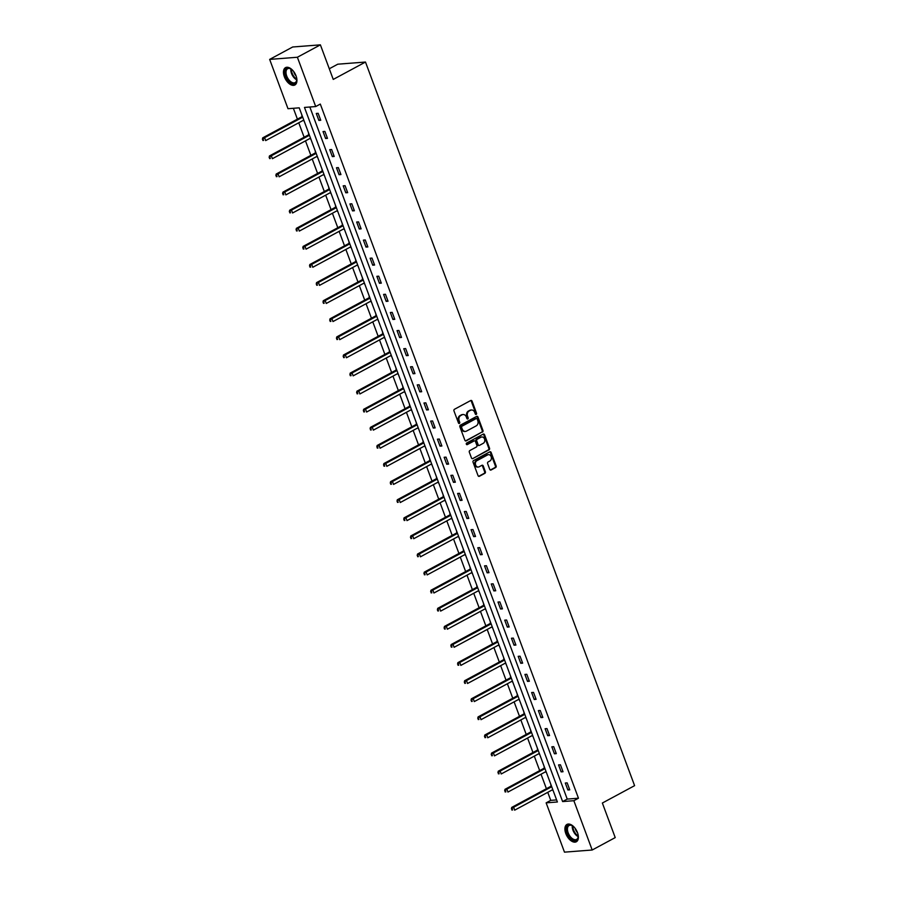 <?xml version="1.0" encoding="UTF-8"?>
<svg xmlns="http://www.w3.org/2000/svg" width="897" height="897" viewBox="0 0 897 897"><rect width="100%" height="100%" fill="white"/><g stroke="black" fill="none" stroke-linecap="round" stroke-linejoin="round"><path stroke-width="1.35" d="M476.217 414.414A0.863 0.695 85.6 0 0 476.554 413.27L472.057 401.172A1.245 0.998 85.6 0 0 470.723 400.522L454.454 409.29A1.245 0.998 85.6 0 0 453.972 410.916L458.479 423.014A0.863 0.695 85.6 0 0 459.735 422.33L459.163 420.771A3.969 3.184 85.6 0 1 460.699 415.569L462.056 414.84A3.969 3.184 85.6 0 1 463.099 414.526A3.969 3.184 85.6 0 1 466.294 416.926L466.877 418.484A0.863 0.695 85.6 0 0 468.144 417.8L467.561 416.242A3.969 3.184 85.6 0 1 469.097 411.039L470.454 410.31A3.969 3.184 85.6 0 1 471.508 409.996A3.969 3.184 85.6 0 1 474.704 412.396L475.287 413.954A0.863 0.695 85.6 0 0 476.217 414.414M475.601 414.369A0.863 0.695 85.6 0 0 475.802 413.338L471.306 401.239A1.245 0.998 85.6 0 0 470.69 400.544M458.793 423.429A0.863 0.695 85.6 0 0 458.995 422.397L458.412 420.828L459.163 420.771M467.191 418.899A0.863 0.695 85.6 0 0 467.393 417.867L466.81 416.298L467.561 416.242M565.805 833.548A9.856 5.517 61.7 0 1 566.971 824.421A9.856 5.517 61.7 0 1 577.489 832.64A9.856 5.517 61.7 0 1 576.322 841.767A9.856 5.517 61.7 0 1 565.805 833.548M284.36 76.761A9.856 5.517 61.7 0 1 285.526 67.634A9.856 5.517 61.7 0 1 296.044 75.853A9.856 5.517 61.7 0 1 294.878 84.98A9.856 5.517 61.7 0 1 284.36 76.761M489.751 469.344A1.245 0.998 85.6 0 0 491.085 469.994L495.649 467.539A1.245 0.998 85.6 0 0 496.131 465.913L491.13 452.469A1.245 0.998 85.6 0 0 489.807 451.819L473.538 460.587A1.245 0.998 85.6 0 0 473.055 462.213L478.045 475.645A1.245 0.998 85.6 0 0 479.379 476.296L484.885 473.324A1.245 0.998 85.6 0 0 485.367 471.699L483.236 465.958A1.245 0.998 85.6 0 0 481.902 465.308L479.166 466.776A3.319 2.669 85.6 0 1 478.292 467.034A3.319 2.669 85.6 0 1 475.466 464.5A3.319 2.669 85.6 0 1 476.901 460.688L487.62 454.914A3.319 2.669 85.6 0 1 488.495 454.656A3.319 2.669 85.6 0 1 491.321 457.19A3.319 2.669 85.6 0 1 489.885 461.002L488.091 461.966A1.245 0.998 85.6 0 0 487.62 463.592L489.751 469.344M269.661 59.404L292.68 46.992L320.397 44.85L333.247 79.418L365.483 62.05L634.594 785.66L602.358 803.028L615.219 837.596L592.188 850.008L564.482 852.15L546.138 802.849L557.385 801.985L299.228 107.831L287.993 108.705L269.661 59.404L297.378 57.251L315.71 106.552L304.475 107.427L562.621 801.57L573.856 800.707L592.188 850.008M320.397 44.85L297.378 57.251M309.846 107.012L567.229 799.092L578.464 798.218L320.307 104.074L315.71 106.552M578.464 798.218L573.856 800.707M482.474 432.119A1.245 0.998 85.6 0 0 482.956 430.493L477.966 417.06A1.245 0.998 85.6 0 0 476.632 416.41L460.363 425.178A1.245 0.998 85.6 0 0 459.881 426.804L464.881 440.236A1.245 0.998 85.6 0 0 466.205 440.887L481.723 432.175A1.245 0.998 85.6 0 0 482.205 430.56L477.215 417.116A1.245 0.998 85.6 0 0 476.587 416.432M484.548 434.765L489.538 448.197A1.245 0.998 85.6 0 1 489.067 449.823L472.786 458.591A1.245 0.998 85.6 0 1 471.463 457.941L469.322 452.189A1.245 0.998 85.6 0 1 469.804 450.563L476.408 447.009A1.245 0.998 85.6 0 0 476.89 445.383L475.466 441.571A1.245 0.998 85.6 0 0 474.143 440.92L467.27 444.62A0.863 0.695 85.6 0 1 466.675 443.028L483.214 434.114A1.245 0.998 85.6 0 1 484.548 434.765L483.797 434.821L488.798 448.265L489.538 448.197M365.483 62.05L337.765 64.192L329.289 68.766M316.282 113.459L318.872 120.411L320.745 120.276L318.155 113.314L316.282 113.459M323.021 131.556L325.611 138.508L327.483 138.362L324.893 131.411L323.021 131.556M329.748 149.653L332.339 156.605L334.211 156.459L331.621 149.507L329.748 149.653M336.476 167.75L339.066 174.702L340.938 174.556L338.348 167.604L336.476 167.75M343.203 185.836L345.793 192.799L347.666 192.653L345.076 185.701L343.203 185.836M349.942 203.933L352.521 210.896L354.393 210.75L351.815 203.787L349.942 203.933M356.67 222.03L359.26 228.993L361.132 228.847L358.542 221.884L356.67 222.03M363.397 240.127L365.987 247.09L367.86 246.944L365.27 239.981L363.397 240.127M370.125 258.224L372.715 265.187L374.587 265.041L371.997 258.078L370.125 258.224M376.852 276.321L379.442 283.284L381.315 283.138L378.725 276.175L376.852 276.321M383.591 294.418L386.17 301.381L388.042 301.235L385.463 294.272L383.591 294.418M390.318 312.515L392.908 319.478L394.781 319.332L392.191 312.369L390.318 312.515M397.046 330.612L399.636 337.575L401.508 337.429L398.918 330.466L397.046 330.612M403.773 348.709L406.363 355.661L408.236 355.526L405.646 348.563L403.773 348.709M410.501 366.806L413.091 373.757L414.963 373.612L412.373 366.66L410.501 366.806M417.24 384.903L419.818 391.854L421.691 391.709L419.112 384.757L417.24 384.903M423.967 403L426.557 409.951L428.43 409.806L425.84 402.854L423.967 403M430.695 421.085L433.285 428.048L435.157 427.903L432.567 420.951L430.695 421.085M437.422 439.182L440.012 446.145L441.885 446L439.295 439.037L437.422 439.182M444.15 457.279L446.74 464.242L448.612 464.097L446.022 457.134L444.15 457.279M450.888 475.376L453.478 482.339L455.351 482.194L452.761 475.231L450.888 475.376M457.616 493.473L460.206 500.436L462.078 500.291L459.488 493.328L457.616 493.473M464.343 511.57L466.933 518.533L468.806 518.388L466.216 511.425L464.343 511.57M471.071 529.667L473.661 536.63L475.533 536.484L472.943 529.522L471.071 529.667M477.809 547.764L480.388 554.727L482.261 554.581L479.682 547.619L477.809 547.764M484.537 565.861L487.127 572.824L489 572.678L486.409 565.715L484.537 565.861M491.264 583.958L493.855 590.91L495.727 590.775L493.137 583.812L491.264 583.958M497.992 602.055L500.582 609.007L502.455 608.861L499.864 601.909L497.992 602.055M504.719 620.152L507.31 627.104L509.182 626.958L506.592 620.006L504.719 620.152M511.458 638.238L514.037 645.201L515.91 645.055L513.331 638.103L511.458 638.238M518.186 656.335L520.776 663.298L522.648 663.152L520.058 656.189L518.186 656.335M524.913 674.432L527.503 681.395L529.376 681.249L526.786 674.286L524.913 674.432M531.641 692.529L534.231 699.492L536.103 699.346L533.513 692.383L531.641 692.529M538.368 710.626L540.958 717.589L542.831 717.443L540.241 710.48L538.368 710.626M545.107 728.723L547.697 735.686L549.569 735.54L546.979 728.577L545.107 728.723M551.834 746.82L554.424 753.783L556.297 753.637L553.707 746.674L551.834 746.82M558.562 764.917L561.152 771.88L563.024 771.734L560.434 764.771L558.562 764.917M565.289 783.014L567.879 789.977L569.752 789.831L567.162 782.868L565.289 783.014M293.364 108.29L297.412 119.155M298.757 122.777L304.139 137.252M305.485 140.874L310.867 155.349M312.212 158.971L317.594 173.446M318.94 177.068L324.322 191.543M325.678 195.154L331.06 209.64M332.406 213.251L337.788 227.726M339.133 231.348L344.515 245.823M345.861 249.444L351.243 263.92M352.588 267.541L357.981 282.017M359.327 285.638L364.709 300.114M366.054 303.735L371.436 318.211M372.782 321.832L378.164 336.308M379.509 339.929L384.891 354.405M386.237 358.026L391.63 372.502M392.976 376.123L398.358 390.599M399.703 394.22L405.085 408.696M406.431 412.317L411.813 426.793M413.158 430.403L418.54 444.89M419.886 448.5L425.279 462.975M426.624 466.597L432.006 481.072M433.352 484.694L438.734 499.169M440.079 502.791L445.461 517.266M446.807 520.888L452.189 535.363M453.546 538.985L458.928 553.46M460.273 557.082L465.655 571.557M467.001 575.179L472.383 589.654M473.728 593.276L479.11 607.751M480.456 611.373L485.849 625.848M487.194 629.47L492.576 643.945M493.922 647.556L499.304 662.042M500.649 665.652L506.031 680.128M507.377 683.749L512.759 698.225M514.104 701.846L519.498 716.322M520.843 719.943L526.225 734.419M527.571 738.04L532.953 752.516M534.298 756.137L539.68 770.613M541.026 774.234L546.408 788.71M547.764 792.331L550.747 800.371L556.611 799.911M301.74 114.581L302.009 116.498M303.41 120.265L304.33 121.544M308.467 132.678L308.736 134.595M310.138 138.362L311.057 139.64M315.195 150.774L315.464 152.681M316.865 156.459L317.785 157.737M321.933 168.871L322.191 170.778M323.593 174.556L324.512 175.834M328.661 186.968L328.919 188.875M330.331 192.653L331.251 193.931M335.388 205.065L335.657 206.972M337.059 210.75L337.978 212.028M342.116 223.162L342.385 225.069M343.786 228.847L344.706 230.114M348.843 241.259L349.112 243.165M350.514 246.944L351.433 248.211M355.582 259.356L355.84 261.262M357.241 265.03L358.161 266.308M362.31 277.453L362.579 279.359M363.98 283.127L364.9 284.405M369.037 295.539L369.306 297.456M370.708 301.224L371.627 302.502M375.765 313.636L376.034 315.553M377.435 319.321L378.355 320.599M382.492 331.733L382.761 333.65M384.163 337.418L385.082 338.696M389.231 349.83L389.489 351.747M390.901 355.515L391.821 356.793M395.958 367.927L396.227 369.844M397.629 373.612L398.548 374.89M402.686 386.024L402.955 387.93M404.356 391.709L405.276 392.987M409.413 404.121L409.682 406.027M411.084 409.806L412.003 411.084M416.152 422.218L416.41 424.124M417.811 427.903L418.731 429.181M422.879 440.315L423.137 442.221M424.55 446L425.47 447.278M429.607 458.412L429.876 460.318M431.278 464.097L432.197 465.364M436.334 476.509L436.604 478.415M438.005 482.194L438.925 483.461M443.062 494.606L443.331 496.512M444.733 500.279L445.652 501.558M449.801 512.692L450.059 514.609M451.46 518.376L452.38 519.655M456.528 530.789L456.797 532.706M458.199 536.473L459.118 537.752M463.256 548.886L463.525 550.803M464.926 554.57L465.846 555.848M469.983 566.982L470.252 568.9M471.654 572.667L472.573 573.945M476.711 585.079L476.98 586.997M478.381 590.764L479.301 592.042M483.449 603.176L483.707 605.094M485.109 608.861L486.039 610.139M490.177 621.273L490.446 623.18M491.848 626.958L492.767 628.236M496.904 639.37L497.173 641.277M498.575 645.055L499.494 646.333M503.632 657.467L503.901 659.373M505.303 663.152L506.222 664.43M510.371 675.564L510.628 677.47M512.03 681.249L512.949 682.527M517.098 693.661L517.356 695.567M518.769 699.346L519.688 700.613M523.826 711.758L524.095 713.664M525.496 717.443L526.416 718.71M530.553 729.855L530.822 731.761M532.224 735.529L533.143 736.807M537.281 747.941L537.55 749.858M538.951 753.626L539.871 754.904M544.019 766.038L544.277 767.955M545.679 771.723L546.598 773.001M550.747 784.135L551.016 786.052M552.417 789.82L553.337 791.098M550.747 800.371L546.138 802.849M567.229 799.092L562.621 801.57M318.872 120.411L320.476 119.548M325.611 138.508L327.214 137.645M332.339 156.605L333.942 155.742M339.066 174.702L340.669 173.839M345.793 192.799L347.397 191.936M352.521 210.896L354.124 210.033M359.26 228.993L360.863 228.13M365.987 247.09L367.591 246.227M372.715 265.187L374.318 264.323M379.442 283.284L381.046 282.42M386.17 301.381L387.784 300.517M392.908 319.478L394.512 318.614M399.636 337.575L401.239 336.7M406.363 355.661L407.967 354.797M413.091 373.757L414.694 372.894M419.818 391.854L421.433 390.991M426.557 409.951L428.161 409.088M433.285 428.048L434.888 427.185M440.012 446.145L441.616 445.282M446.74 464.242L448.343 463.379M453.478 482.339L455.082 481.476M460.206 500.436L461.809 499.573M466.933 518.533L468.537 517.67M473.661 536.63L475.264 535.767M480.388 554.727L482.003 553.853M487.127 572.824L488.73 571.95M493.855 590.91L495.458 590.047M500.582 609.007L502.185 608.144M507.31 627.104L508.913 626.241M514.037 645.201L515.652 644.338M520.776 663.298L522.379 662.434M527.503 681.395L529.107 680.531M534.231 699.492L535.834 698.628M540.958 717.589L542.562 716.725M547.697 735.686L549.3 734.822M554.424 753.783L556.028 752.919M561.152 771.88L562.755 771.016M567.879 789.977L569.483 789.102M471.138 410.052A3.969 3.184 85.6 0 0 470.757 410.052A3.969 3.184 85.6 0 0 469.714 410.366L470.454 410.31M466.81 416.298A3.969 3.184 85.6 0 1 468.357 411.095L469.714 410.366M462.729 414.582A3.969 3.184 85.6 0 0 462.347 414.582A3.969 3.184 85.6 0 0 461.305 414.896L462.056 414.84M458.412 420.828A3.969 3.184 85.6 0 1 459.948 415.625L461.305 414.896M465.498 440.92L481.723 432.175M477.159 419A0.863 0.695 85.6 0 0 476.229 418.54L461.955 426.232A0.863 0.695 85.6 0 0 461.619 427.376L462.224 429.024A3.969 3.184 85.6 0 0 465.431 431.423A3.969 3.184 85.6 0 0 466.474 431.109L476.24 425.851A3.969 3.184 85.6 0 0 477.776 420.648L477.159 419M475.948 418.563A0.863 0.695 85.6 0 0 475.488 418.596L476.229 418.54M465.05 431.423A3.969 3.184 85.6 0 1 464.68 431.479A3.969 3.184 85.6 0 1 461.484 429.08L460.867 427.432A0.863 0.695 85.6 0 1 461.204 426.288L475.488 418.596M472.786 458.591L488.316 449.89A1.245 0.998 85.6 0 0 488.798 448.265M474.053 440.932A1.245 0.998 85.6 0 0 473.392 440.976L466.675 444.598M483.248 443.32A3.319 2.669 85.6 0 0 484.694 439.508A3.319 2.669 85.6 0 0 481.868 436.974A3.319 2.669 85.6 0 0 480.983 437.231L477.215 439.261A1.245 0.998 85.6 0 0 476.733 440.887L478.146 444.71A1.245 0.998 85.6 0 0 479.48 445.361L483.248 443.32M481.487 437.03A3.319 2.669 85.6 0 0 481.117 437.03A3.319 2.669 85.6 0 0 480.243 437.288L480.983 437.231M478.729 445.417A1.245 0.998 85.6 0 1 477.406 444.766L475.982 440.943A1.245 0.998 85.6 0 1 476.464 439.328L480.243 437.288M483.797 434.821A1.245 0.998 85.6 0 0 483.18 434.137M488.125 454.712A3.319 2.669 85.6 0 0 487.744 454.712A3.319 2.669 85.6 0 0 486.869 454.97L487.62 454.914M477.922 467.034A3.319 2.669 85.6 0 1 477.54 467.09A3.319 2.669 85.6 0 1 474.715 464.556A3.319 2.669 85.6 0 1 476.15 460.744L486.869 454.97M478.673 476.341L484.145 473.392A1.245 0.998 85.6 0 0 484.615 471.766L482.485 466.014A1.245 0.998 85.6 0 0 481.868 465.33M490.379 470.028L494.897 467.595A1.245 0.998 85.6 0 0 495.379 465.969L490.379 452.525A1.245 0.998 85.6 0 0 489.762 451.841M302.3 116.105L301.897 116.632A1.267 1.02 -94.4 0 1 301.583 116.902L262.72 137.846L264.593 137.701L265.669 140.605L303.78 120.063M302.704 117.171L264.593 137.701L262.406 139.315L263.583 140.414L263.157 139.259M263.583 140.414L262.843 140.481M262.406 139.315L262.72 137.846M296.593 77.647A8.521 4.777 61.7 0 1 296.761 79.9A8.521 4.777 61.7 0 1 295.988 82.502A8.521 4.777 61.7 0 1 288.015 80.169A8.521 4.777 61.7 0 1 285.885 69.327A8.521 4.777 61.7 0 1 290.807 68.856A8.521 4.777 61.7 0 1 292.601 70.235M291.043 69.002A7.894 4.429 -118.3 0 0 287.657 68.71A7.894 4.429 -118.3 0 0 286.726 69.562A7.894 4.429 -118.3 0 0 288.072 78.712A7.894 4.429 -118.3 0 0 295.147 82.614A7.894 4.429 -118.3 0 0 296.077 81.762A7.894 4.429 -118.3 0 0 296.772 79.62M296.111 76.032A6.212 3.487 61.7 0 1 293.678 71.525M286.132 67.387A9.789 5.483 -118.3 0 0 285.145 68.351A9.789 5.483 -118.3 0 0 286.715 79.553A9.789 5.483 -118.3 0 0 295.416 84.61M578.038 834.434A8.521 4.777 61.7 0 1 578.206 836.699A8.521 4.777 61.7 0 1 573.721 840.31A8.521 4.777 61.7 0 1 567.33 833.089A8.521 4.777 61.7 0 1 572.252 825.644A8.521 4.777 61.7 0 1 574.046 827.023M572.488 825.789A7.894 4.429 -118.3 0 0 569.102 825.498A7.894 4.429 -118.3 0 0 568.16 832.82A7.894 4.429 -118.3 0 0 576.592 839.401A7.894 4.429 -118.3 0 0 578.217 836.408M577.556 832.82A6.212 3.487 61.7 0 1 575.448 829.344A6.212 3.487 61.7 0 1 575.123 828.312M567.577 824.175A9.789 5.483 -118.3 0 0 566.579 833.145A9.789 5.483 -118.3 0 0 576.861 841.397M309.039 134.202L308.624 134.729A1.267 1.02 -94.4 0 1 308.31 134.999L269.448 155.943L271.32 155.798L272.396 158.702L310.508 138.16M309.431 135.268L271.32 155.798L269.134 157.412L270.322 158.511L269.885 157.356M270.322 158.511L269.571 158.578M269.134 157.412L269.448 155.943M315.766 152.299L315.352 152.826A1.267 1.02 -94.4 0 1 315.038 153.095L276.175 174.04L278.048 173.895L279.135 176.799L317.235 156.257M316.159 153.353L278.048 173.895L275.872 175.509L277.05 176.608L276.612 175.453M277.05 176.608L276.298 176.664M275.872 175.509L276.175 174.04M322.494 170.396L322.09 170.923A1.267 1.02 -94.4 0 1 321.776 171.192L282.914 192.137L284.786 191.992L285.863 194.884L323.963 174.354M322.886 171.45L284.786 191.992L282.6 193.606L283.777 194.705L283.351 193.55M283.777 194.705L283.026 194.761M282.6 193.606L282.914 192.137M329.221 188.493L328.818 189.02A1.267 1.02 -94.4 0 1 328.504 189.289L289.641 210.234L291.514 210.089L292.59 212.981L330.701 192.451M329.614 189.547L291.514 210.089L289.327 211.703L290.505 212.802L290.079 211.647M290.505 212.802L289.765 212.858M289.327 211.703L289.641 210.234M335.96 206.59L335.545 207.117A1.267 1.02 -94.4 0 1 335.231 207.386L296.369 228.331L298.241 228.186L299.318 231.078L337.429 210.548M336.353 207.644L298.241 228.186L296.055 229.8L297.243 230.899L296.806 229.744M297.243 230.899L296.492 230.955M296.055 229.8L296.369 228.331M342.688 224.687L342.273 225.214A1.267 1.02 -94.4 0 1 341.959 225.483L303.096 246.417L304.969 246.283L306.045 249.175L344.156 228.645M343.08 225.741L304.969 246.283L302.782 247.897L303.971 248.996L303.534 247.841M303.971 248.996L303.22 249.052M302.782 247.897L303.096 246.417M349.415 242.784L349 243.311A1.267 1.02 -94.4 0 1 348.686 243.58L309.824 264.514L311.708 264.368L312.784 267.272L350.884 246.742M349.808 243.838L311.708 264.368L309.521 265.994L310.698 267.093L310.261 265.927M310.698 267.093L309.947 267.149M309.521 265.994L309.824 264.514M356.143 260.87L355.739 261.408A1.267 1.02 -94.4 0 1 355.425 261.677L316.563 282.611L318.435 282.465L319.511 285.369L357.623 264.839M356.535 261.935L318.435 282.465L316.249 284.091L317.426 285.19L317 284.024M317.426 285.19L316.675 285.246M316.249 284.091L316.563 282.611M362.87 278.967L362.466 279.505A1.267 1.02 -94.4 0 1 362.153 279.774L323.29 300.708L325.163 300.562L326.239 303.466L364.35 282.936M363.274 280.032L325.163 300.562L322.976 302.177L324.153 303.287L323.727 302.121M324.153 303.287L323.413 303.343M322.976 302.177L323.29 300.708M369.609 297.064L369.194 297.591A1.267 1.02 -94.4 0 1 368.88 297.86L330.018 318.805L331.89 318.659L332.966 321.563L371.078 301.022M370.001 298.129L331.89 318.659L329.704 320.274L330.892 321.384L330.455 320.218M330.892 321.384L330.141 321.44M329.704 320.274L330.018 318.805M376.336 315.161L375.921 315.688A1.267 1.02 -94.4 0 1 375.608 315.957L336.745 336.902L338.618 336.756L339.705 339.66L377.805 319.119M376.729 316.226L338.618 336.756L336.442 338.371L337.62 339.481L337.182 338.315M337.62 339.481L336.868 339.537M336.442 338.371L336.745 336.902M383.064 333.258L382.649 333.785A1.267 1.02 -94.4 0 1 382.346 334.054L343.484 354.999L345.356 354.853L346.433 357.757L384.533 337.216M383.456 334.323L345.356 354.853L343.17 356.468L344.347 357.578L343.921 356.412M344.347 357.578L343.596 357.634M343.17 356.468L343.484 354.999M389.791 351.355L389.388 351.882A1.267 1.02 -94.4 0 1 389.074 352.151L350.211 373.096L352.084 372.95L353.16 375.854L391.271 355.313M390.184 352.42L352.084 372.95L349.897 374.565L350.323 375.731L351.075 375.664L350.649 374.509M351.075 375.664L350.323 375.731M349.897 374.565L350.211 373.096M396.519 369.452L396.115 369.979A1.267 1.02 -94.4 0 1 395.801 370.248L356.939 391.193L358.811 391.047L359.888 393.951L397.999 373.41M396.923 370.517L358.811 391.047L356.625 392.662L357.802 393.761L357.376 392.606M357.802 393.761L357.062 393.828M356.625 392.662L356.939 391.193M403.258 387.549L402.843 388.076A1.267 1.02 -94.4 0 1 402.529 388.345L363.666 409.29L365.539 409.144L366.615 412.037L404.726 391.507M403.65 388.603L365.539 409.144L363.352 410.759L364.541 411.858L364.104 410.703M364.541 411.858L363.79 411.914M363.352 410.759L363.666 409.29M409.985 405.646L409.57 406.173A1.267 1.02 -94.4 0 1 409.256 406.442L370.394 427.387L372.266 427.241L373.354 430.134L411.454 409.604M410.378 406.7L372.266 427.241L370.091 428.856L371.268 429.955L370.831 428.8M371.268 429.955L370.517 430.011M370.091 428.856L370.394 427.387M416.713 423.743L416.298 424.27A1.267 1.02 -94.4 0 1 415.995 424.539L377.132 445.484L379.005 445.338L380.081 448.231L418.181 427.701M417.105 424.797L379.005 445.338L376.818 446.953L377.996 448.052L377.57 446.897M377.996 448.052L377.245 448.108M376.818 446.953L377.132 445.484M423.44 441.84L423.036 442.367A1.267 1.02 -94.4 0 1 422.722 442.636L383.86 463.581L385.732 463.435L386.809 466.328L424.92 445.798M423.833 442.894L385.732 463.435L383.546 465.05L384.723 466.148L384.297 464.994M384.723 466.148L383.972 466.205M383.546 465.05L383.86 463.581M430.179 459.937L429.764 460.464A1.267 1.02 -94.4 0 1 429.45 460.733L390.587 481.667L392.46 481.532L393.536 484.425L431.648 463.895M430.571 460.991L392.46 481.532L390.273 483.147L391.462 484.245L391.025 483.091M391.462 484.245L390.711 484.302M390.273 483.147L390.587 481.667M436.906 478.034L436.491 478.561A1.267 1.02 -94.4 0 1 436.177 478.83L397.315 499.764L399.187 499.618L400.264 502.522L438.375 481.992M437.299 479.088L399.187 499.618L397.001 501.244L398.19 502.342L397.752 501.176M398.19 502.342L397.438 502.398M397.001 501.244L397.315 499.764M443.634 496.119L443.219 496.658A1.267 1.02 -94.4 0 1 442.905 496.927L404.042 517.861L405.915 517.715L407.003 520.619L445.103 500.089M444.026 497.185L405.915 517.715L403.74 519.341L404.917 520.439L404.48 519.273M404.917 520.439L404.166 520.495M403.74 519.341L404.042 517.861M450.361 514.216L449.958 514.755A1.267 1.02 -94.4 0 1 449.644 515.024L410.781 535.957L412.654 535.812L413.73 538.716L451.83 518.186M450.754 515.282L412.654 535.812L410.467 537.426L411.645 538.536L411.218 537.37M411.645 538.536L410.893 538.592M410.467 537.426L410.781 535.957M457.089 532.313L456.685 532.84A1.267 1.02 -94.4 0 1 456.371 533.11L417.509 554.054L419.381 553.909L420.458 556.813L458.569 536.271M457.492 533.379L419.381 553.909L417.195 555.523L418.372 556.633L417.946 555.467M418.372 556.633L417.632 556.689M417.195 555.523L417.509 554.054M463.827 550.41L463.413 550.937A1.267 1.02 -94.4 0 1 463.099 551.207L424.236 572.151L426.109 572.006L427.185 574.91L465.296 554.368M464.22 551.476L426.109 572.006L423.922 573.62L425.111 574.73L424.673 573.564M425.111 574.73L424.359 574.786M423.922 573.62L424.236 572.151M470.555 568.507L470.14 569.034A1.267 1.02 -94.4 0 1 469.826 569.303L430.964 590.248L432.836 590.103L433.924 593.007L472.024 572.465M470.947 569.573L432.836 590.103L430.661 591.717L431.838 592.827L431.401 591.661M431.838 592.827L431.087 592.883M430.661 591.717L430.964 590.248M477.282 586.604L476.868 587.131A1.267 1.02 -94.4 0 1 476.565 587.4L437.702 608.345L439.575 608.2L440.651 611.104L478.751 590.562M477.675 587.67L439.575 608.2L437.388 609.814L437.814 610.98L438.566 610.913L438.14 609.758M438.566 610.913L437.814 610.98M437.388 609.814L437.702 608.345M484.01 604.701L483.606 605.228A1.267 1.02 -94.4 0 1 483.292 605.497L444.43 626.442L446.302 626.297L447.379 629.201L485.49 608.659M484.402 605.767L446.302 626.297L444.116 627.911L444.542 629.077L445.293 629.01L444.867 627.855M445.293 629.01L444.542 629.077M444.116 627.911L444.43 626.442M490.737 622.798L490.334 623.325A1.267 1.02 -94.4 0 1 490.02 623.594L451.157 644.539L453.03 644.394L454.106 647.286L492.218 626.756M491.141 623.852L453.03 644.394L450.843 646.008L452.021 647.107L451.595 645.952M452.021 647.107L451.281 647.163M450.843 646.008L451.157 644.539M497.476 640.895L497.061 641.422A1.267 1.02 -94.4 0 1 496.747 641.691L457.885 662.636L459.757 662.491L460.834 665.383L498.945 644.853M497.869 641.949L459.757 662.491L457.571 664.105L458.759 665.204L458.322 664.049M458.759 665.204L458.008 665.26M457.571 664.105L457.885 662.636M504.204 658.992L503.789 659.519A1.267 1.02 -94.4 0 1 503.475 659.788L464.612 680.733L466.485 680.588L467.572 683.48L505.673 662.95M504.596 660.046L466.485 680.588L464.31 682.202L465.487 683.301L465.05 682.146M465.487 683.301L464.736 683.357M464.31 682.202L464.612 680.733M510.931 677.089L510.516 677.616A1.267 1.02 -94.4 0 1 510.214 677.885L471.351 698.83L473.224 698.685L474.3 701.577L512.4 681.047M511.324 678.143L473.224 698.685L471.037 700.299L472.214 701.398L471.788 700.243M472.214 701.398L471.463 701.454M471.037 700.299L471.351 698.83M517.659 695.186L517.255 695.713A1.267 1.02 -94.4 0 1 516.941 695.982L478.079 716.916L479.951 716.781L481.027 719.674L519.139 699.144M518.051 696.24L479.951 716.781L477.765 718.396L478.942 719.495L478.516 718.34M478.942 719.495L478.191 719.551M477.765 718.396L478.079 716.916M524.386 713.283L523.983 713.81A1.267 1.02 -94.4 0 1 523.669 714.079L484.806 735.013L486.679 734.867L487.755 737.771L525.866 717.241M524.79 714.337L486.679 734.867L484.492 736.493L485.669 737.592L485.243 736.426M485.669 737.592L484.929 737.648M484.492 736.493L484.806 735.013M531.125 731.369L530.71 731.907A1.267 1.02 -94.4 0 1 530.396 732.176L491.534 753.11L493.406 752.964L494.482 755.868L532.594 735.338M531.517 732.434L493.406 752.964L491.22 754.59L492.408 755.689L491.971 754.523M492.408 755.689L491.657 755.745M491.22 754.59L491.534 753.11M537.852 749.466L537.438 750.004A1.267 1.02 -94.4 0 1 537.124 750.273L498.261 771.207L500.134 771.061L501.221 773.965L539.321 753.435M538.245 750.531L500.134 771.061L497.958 772.676L499.136 773.786L498.698 772.62M499.136 773.786L498.384 773.842M497.958 772.676L498.261 771.207M544.58 767.563L544.176 768.09A1.267 1.02 -94.4 0 1 543.862 768.359L505 789.304L506.872 789.158L507.949 792.062L546.049 771.521M544.972 768.628L506.872 789.158L504.686 790.773L505.863 791.883L505.437 790.717M505.863 791.883L505.112 791.939M504.686 790.773L505 789.304M551.307 785.66L550.904 786.187A1.267 1.02 -94.4 0 1 550.59 786.456L511.727 807.401L513.6 807.255L514.676 810.159L552.787 789.618M551.7 786.725L513.6 807.255L511.413 808.87L512.591 809.98L512.165 808.814M512.591 809.98L511.851 810.036M511.413 808.87L511.727 807.401M475.802 413.338L476.554 413.27M458.995 422.397L459.735 422.33M467.393 417.867L468.144 417.8M468.357 411.095L469.097 411.039M459.948 415.625L460.699 415.569M471.306 401.239L472.057 401.172M465.543 440.943L466.205 440.887M477.215 417.116L477.966 417.06M482.205 430.56L482.956 430.493M461.204 426.288L461.955 426.232M460.867 427.432L461.619 427.376M461.484 429.08L462.224 429.024M488.316 449.89L489.067 449.823M473.392 440.976L474.143 440.92M476.464 439.328L477.215 439.261M475.982 440.943L476.733 440.887M477.406 444.766L478.146 444.71M476.15 460.744L476.901 460.688M482.485 466.014L483.236 465.958M484.615 471.766L485.367 471.699M484.145 473.392L484.885 473.324M478.706 476.352L479.379 476.296M490.379 452.525L491.13 452.469M495.379 465.969L496.131 465.913M494.897 467.595L495.649 467.539M490.412 470.05L491.085 469.994M301.897 116.632L302.48 116.588M301.583 116.902L302.569 116.823M296.75 79.844A7.894 4.429 61.7 0 1 290.852 68.901M291.435 69.26A7.636 4.283 -118.3 0 0 296.772 79.149M578.195 836.632A7.894 4.429 61.7 0 1 572.959 830.23A7.894 4.429 61.7 0 1 572.297 825.689M572.88 826.047A7.636 4.283 -118.3 0 0 573.575 829.972A7.636 4.283 -118.3 0 0 578.217 835.937M308.624 134.729L309.218 134.685M308.31 134.999L309.308 134.92M315.352 152.826L315.946 152.782M315.038 153.095L316.036 153.017M322.09 170.923L322.673 170.879M321.776 171.192L322.763 171.114M328.818 189.02L329.401 188.975M328.504 189.289L329.491 189.211M335.545 207.117L336.14 207.072M335.231 207.386L336.218 207.308M342.273 225.214L342.867 225.169M341.959 225.483L342.957 225.405M349 243.311L349.595 243.266M348.686 243.58L349.684 243.502M355.739 261.408L356.322 261.363M355.425 261.677L356.412 261.599M362.466 279.505L363.05 279.449M362.153 279.774L363.139 279.696M369.194 297.591L369.788 297.546M368.88 297.86L369.878 297.793M375.921 315.688L376.516 315.643M375.608 315.957L376.605 315.89M382.649 333.785L383.243 333.74M382.346 334.054L383.333 333.976M389.388 351.882L389.971 351.837M389.074 352.151L390.06 352.073M396.115 369.979L396.698 369.934M395.801 370.248L396.788 370.169M402.843 388.076L403.437 388.031M402.529 388.345L403.527 388.266M409.57 406.173L410.164 406.128M409.256 406.442L410.254 406.363M416.298 424.27L416.892 424.225M415.995 424.539L416.982 424.46M423.036 442.367L423.619 442.322M422.722 442.636L423.709 442.557M429.764 460.464L430.358 460.419M429.45 460.733L430.437 460.654M436.491 478.561L437.086 478.516M436.177 478.83L437.175 478.751M443.219 496.658L443.813 496.613M442.905 496.927L443.903 496.848M449.958 514.755L450.541 514.699M449.644 515.024L450.63 514.945M456.685 532.84L457.268 532.796M456.371 533.11L457.358 533.042M463.413 550.937L464.007 550.893M463.099 551.207L464.085 551.139M470.14 569.034L470.734 568.99M469.826 569.303L470.824 569.225M476.868 587.131L477.462 587.087M476.565 587.4L477.552 587.322M483.606 605.228L484.189 605.183M483.292 605.497L484.279 605.419M490.334 623.325L490.917 623.28M490.02 623.594L491.007 623.516M497.061 641.422L497.656 641.377M496.747 641.691L497.745 641.613M503.789 659.519L504.383 659.474M503.475 659.788L504.473 659.71M510.516 677.616L511.111 677.571M510.214 677.885L511.2 677.807M517.255 695.713L517.838 695.668M516.941 695.982L517.928 695.904M523.983 713.81L524.566 713.765M523.669 714.079L524.655 714.001M530.71 731.907L531.304 731.862M530.396 732.176L531.394 732.098M537.438 750.004L538.032 749.948M537.124 750.273L538.122 750.195M544.176 768.09L544.759 768.045M543.862 768.359L544.849 768.292M550.904 786.187L551.487 786.142M550.59 786.456L551.577 786.389M470.757 410.052L471.508 409.996M462.347 414.582L463.099 414.526M475.713 418.529L476.464 418.473M464.68 431.479L465.431 431.423M473.717 440.887L474.468 440.819M481.117 437.03L481.868 436.974M478.404 445.506L479.155 445.45M487.744 454.712L488.495 454.656M477.54 467.09L478.292 467.034"/></g></svg>
